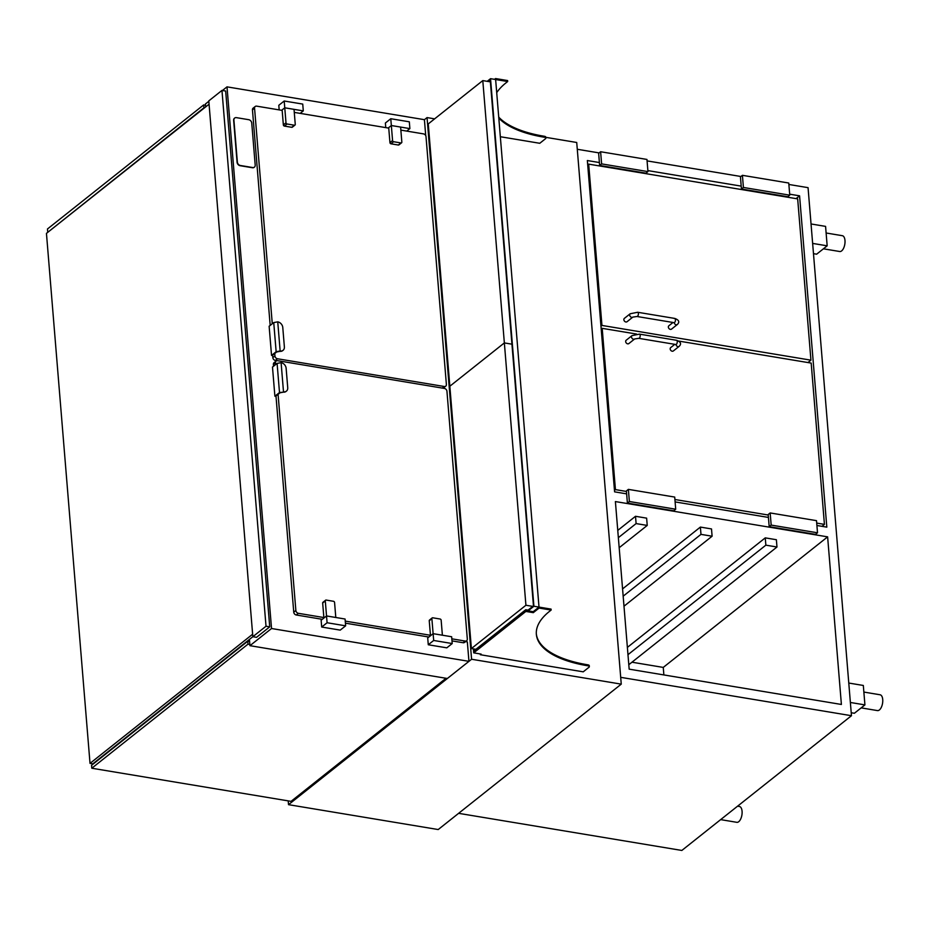 <?xml version="1.0" encoding="UTF-8"?>
<svg xmlns="http://www.w3.org/2000/svg" width="929" height="929" viewBox="0 0 929 929"><rect width="100%" height="100%" fill="white"/><g stroke="black" fill="none" stroke-linecap="round" stroke-linejoin="round"><path stroke-width="1.39" d="M288.211 800.879L288.524 804.665L438.198 829.551L621.257 684.139L576.723 142.485L545.822 137.341M288.524 804.665L471.584 659.253L621.257 684.139M471.584 659.253L427.05 117.588L434.621 118.854M427.05 117.588L424.414 119.678L227.013 86.861L222.437 90.496M208.828 101.296L205.414 104.013L205.646 106.916M249.425 639.431L249.947 645.678L447.348 678.495L468.948 661.343L467.345 641.916L465.534 641.614M425.726 135.657L424.414 119.678M249.947 645.678L271.535 628.515L227.013 86.861M271.535 628.515L468.948 661.343M48.192 231.983L203.892 107.834L203.66 104.919L205.506 105.232M47.704 231.902L47.46 228.987L203.66 104.919M446.001 678.275L291.056 801.355L91.797 768.225L91.553 765.31L247.753 641.242L247.985 644.157L249.843 644.459M247.753 641.242L249.599 641.544M91.797 768.225L247.985 644.157M209.06 104.211L46.45 233.376L90.02 763.371L92.807 763.835L252.851 636.702L256.555 637.317L269.724 626.854L225.666 91.03L221.961 90.415L208.793 100.878L252.839 636.702L266.019 626.239L269.724 626.854M266.019 626.239L221.961 90.415M90.02 763.371L252.642 634.205M274.729 353.519L274.926 355.946A2.671 2.079 51.5 0 0 277.446 358.757L444.271 386.499A2.671 2.079 51.5 0 0 445.734 386.162A2.671 2.079 51.5 0 0 446.384 384.455L426.016 136.702A2.671 2.079 51.5 0 0 423.496 133.881L400.863 130.118M388.74 128.109L294.272 112.397M282.161 110.388L256.683 106.15A2.671 2.079 51.5 0 0 255.22 106.487A2.671 2.079 51.5 0 0 254.558 108.194L272.278 323.745M255.22 106.487L253.106 108.159A2.671 2.079 51.5 0 0 252.456 109.866L270.176 325.417M282.857 350.477A5.342 4.157 -128.5 0 1 282.671 350.639A5.342 4.157 -128.5 0 1 280.035 351.348L276.679 351.975L272.627 355.192L272.824 357.619A2.671 2.079 51.5 0 0 275.344 360.429L276.935 360.696M442.843 388.171A2.671 2.079 51.5 0 0 443.621 387.834L445.734 386.162M272.65 355.575L271.535 355.389L276.145 351.731L280.14 350.999A5.342 4.157 51.5 0 0 283.066 350.326A5.342 4.157 51.5 0 0 284.379 346.912L282.776 327.484A5.342 4.157 51.5 0 0 277.748 321.852L280.14 350.999L279.583 351.441M276.145 351.731L273.741 322.584L269.131 326.242L271.535 355.389M273.741 322.584L277.748 321.852M303.295 110.888L302.738 104.083L284.204 101.006L284.762 107.81L303.295 110.888L300.16 113.373M285.993 122.814L283.357 124.904L282.126 109.901L284.762 107.81L285.993 122.814A1.126 0.871 51.5 0 0 287.049 123.998L294.365 125.218A1.126 0.871 51.5 0 0 295.259 124.358L294.028 109.343L284.762 107.81L281.626 110.296M284.204 101.006L278.805 105.291L279.176 109.889M409.875 128.608L409.317 121.804L390.784 118.726L391.341 125.531L409.875 128.608L406.739 131.094M392.572 140.534L389.936 142.625L388.705 127.621L391.341 125.531L392.572 140.534A1.126 0.871 51.5 0 0 393.629 141.719L400.945 142.938A1.126 0.871 51.5 0 0 401.839 142.079L400.608 127.064L391.341 125.531L388.206 128.016M390.784 118.726L385.384 123.011L385.756 127.61M283.357 124.904A1.126 0.871 51.5 0 0 284.425 126.089L291.729 127.308A1.126 0.871 51.5 0 0 292.356 127.168L294.981 125.078M389.936 142.625A1.126 0.871 51.5 0 0 391.004 143.809L398.32 145.029A1.126 0.871 51.5 0 0 398.936 144.889L401.56 142.799M498.722 117.1A101.563 41.677 175.3 0 0 544.452 136.296A2.671 1.092 -4.7 0 1 545.811 137.12L545.88 138.096A2.671 1.092 175.3 0 1 545.544 138.7L539.772 143.287L500.336 136.726M494.553 79.337L495.552 78.547L495.633 79.522L490.535 78.675L533.908 606.242L551.06 609.099L551.129 610.063L539.087 608.065L533.292 612.664L525.872 611.433L473.72 652.855L481.141 654.097L480.351 654.724L583.226 671.83L588.998 667.243A2.671 1.092 175.3 0 0 589.334 666.639A2.671 1.092 175.3 0 0 587.976 665.814A101.563 41.677 -4.7 0 1 536.358 634.31A101.563 41.677 -4.7 0 1 549.527 611.34L551.129 610.063M495.552 78.547L507.606 80.556L507.675 81.52L495.633 79.522L539.087 608.065M496.713 92.656A101.563 41.677 -4.7 0 1 506.073 82.797L507.675 81.52M545.88 138.096A2.671 1.092 175.3 0 0 544.522 137.271A101.563 41.677 -4.7 0 1 498.803 118.064M536.323 633.822A101.563 41.677 175.3 0 0 587.906 664.839A2.671 1.092 -4.7 0 1 589.265 665.663L589.334 666.639M473.825 648.965L473.976 650.846L525.733 609.738L525.802 610.458L473.651 651.891L525.802 610.458L533.211 611.7L539.006 607.09L533.211 611.7L533.292 612.664M525.733 609.738L528.055 610.121L528.113 610.852L525.802 610.458L525.872 611.433M473.395 648.895L473.72 652.855M480.281 653.946L480.351 654.724M490.535 78.675L487.191 81.322M528.113 610.852L533.908 606.242M488.004 81.462L490.198 79.72L533.455 605.824L528.055 610.121M525.919 605.255L504.354 342.917L449.833 386.232L471.398 648.558L525.919 605.255L532.758 606.382M471.398 648.558L475.915 649.313M482.79 80.591L428.269 123.905L449.833 386.232L504.354 342.917L511.949 344.183L504.354 342.917L482.79 80.591L490.373 81.857M251.747 123.058A3.205 2.497 51.5 0 0 248.728 119.69L236.442 117.646A3.205 2.497 51.5 0 0 234.689 118.041A3.205 2.497 51.5 0 0 233.911 120.096L237.359 162.122A3.205 2.497 51.5 0 0 240.379 165.49L252.665 167.534A3.205 2.497 51.5 0 0 254.418 167.127A3.205 2.497 51.5 0 0 255.196 165.083L251.747 123.058M234.561 118.157A3.205 2.497 51.5 0 0 234.433 118.25A3.205 2.497 51.5 0 0 233.643 120.305L237.092 162.331A3.205 2.497 51.5 0 0 240.123 165.699L252.398 167.743A3.205 2.497 51.5 0 0 254.151 167.336A3.205 2.497 51.5 0 0 254.279 167.232M599.135 152.913L577.281 149.279L620.7 677.334L851.463 715.713L808.056 187.658L788.872 184.465M740.936 176.498L647.072 160.891M599.402 162.54L587.349 160.543L614.592 491.847L626.634 493.856M816.905 525.489L826.822 527.138L799.579 195.833L789.673 194.184M741.191 186.125L647.873 170.599M675.104 501.915L768.434 517.43M841.395 704.461L827.623 536.857L615.393 501.567L629.165 669.159L841.395 704.461M851.463 715.713L681.84 850.453L458.612 813.328M631.952 662.203L663.26 667.417L827.623 536.857M663.26 667.417L663.875 674.942M796.06 198.62L799.579 195.833M601.946 325.429L810.936 360.173L797.674 198.887L588.684 164.143L601.946 325.429L600.97 326.195M807.94 362.554L810.936 360.173M587.709 164.921L588.684 164.143M674.175 322.665A2.137 1.661 -128.5 0 0 677.334 324.5L671.539 329.11A2.137 1.661 -128.5 0 1 668.88 325.754L673.014 322.479M630.187 313.758L624.393 318.357A2.137 1.661 51.5 0 0 627.052 321.713L632.846 317.103A2.137 1.661 51.5 0 1 630.187 313.758L637.689 312.272A2.137 1.022 99.4 0 1 638.339 314.548A2.137 1.022 99.4 0 1 636.98 316.487L674.059 322.653A2.137 1.022 99.4 0 0 675.418 320.702A2.137 1.022 99.4 0 0 674.756 318.426A2.137 1.022 99.4 0 0 674.245 318.601M599.635 165.455L645.98 173.166L647.954 171.598L646.956 159.451L600.61 151.741L598.636 153.308L599.635 165.455L601.609 163.887L647.954 171.598M600.61 151.741L601.609 163.887M741.435 189.04L787.78 196.739L789.755 195.171L788.756 183.025L742.41 175.326L740.436 176.893L741.435 189.04L743.409 187.461L789.755 195.171M742.41 175.326L743.409 187.461M812.631 243.41L827.17 245.825L825.579 226.386L811.04 223.97M827.17 245.825L816.637 254.186L813.479 253.663M850.383 702.475L864.922 704.902L863.32 685.463L848.781 683.047M864.922 704.902L854.378 713.263L851.219 712.74M737.568 806.186L739.438 806.5A8.013 3.821 99.4 0 1 741.899 815.035A8.013 3.821 99.4 0 1 736.802 822.316L720.649 819.622M826.125 232.993L842.348 235.699A8.013 3.821 99.4 0 1 844.984 240.472A8.013 3.821 99.4 0 1 839.723 251.515L823.419 248.809M863.865 692.07L880.088 694.776A8.013 3.821 99.4 0 1 882.55 703.311A8.013 3.821 99.4 0 1 877.464 710.592L861.16 707.875M276.006 396.381L274.891 396.195L272.487 367.048L277.097 363.39L281.104 362.658A5.342 4.157 -128.5 0 1 286.132 368.29L287.735 387.718A5.342 4.157 -128.5 0 1 286.422 391.132A5.342 4.157 -128.5 0 1 283.496 391.806L281.104 362.658M274.891 396.195L279.501 392.537L277.097 363.39M279.501 392.537L283.391 392.154A5.342 4.157 51.5 0 0 286.027 391.446A5.342 4.157 51.5 0 0 286.213 391.283M282.939 392.247L280.024 392.781L275.983 395.998L293.75 612.176A2.671 2.079 -128.5 0 0 296.27 614.986L322.293 619.318M275.634 364.551L275.495 362.74A2.671 2.079 -128.5 0 1 276.145 361.033A2.671 2.079 -128.5 0 1 277.608 360.696L444.434 388.438A2.671 2.079 -128.5 0 1 446.942 391.26L467.31 639.013A2.671 2.079 -128.5 0 1 466.66 640.72L464.558 642.392A2.671 2.079 -128.5 0 1 463.095 642.729L451.993 640.882M466.66 640.72A2.671 2.079 -128.5 0 1 465.197 641.056L451.819 638.827M428.873 637.039L345.414 623.162M430.441 635.273L345.24 621.106M323.861 617.553L298.372 613.314A2.671 2.079 -128.5 0 1 295.863 610.504L278.085 394.326M273.532 366.223L273.381 364.423A2.671 2.079 -128.5 0 1 274.032 362.716L276.145 361.033M335.799 617.483L326.532 615.95L323.907 618.04L322.665 603.026A1.126 0.871 -128.5 0 1 322.944 602.306L325.58 600.215A1.126 0.871 -128.5 0 1 326.195 600.076L333.511 601.295A1.126 0.871 -128.5 0 1 334.568 602.48L335.799 617.483M345.634 625.832L340.235 630.117L321.701 627.04L321.132 620.235L326.532 615.95L345.077 619.028L345.634 625.832L327.089 622.744L325.301 600.935A1.126 0.871 -128.5 0 1 325.58 600.215M327.089 622.744L321.701 627.04M442.39 635.215L433.111 633.671L430.487 635.761L429.244 620.758A1.126 0.871 -128.5 0 1 429.523 620.038L432.159 617.936A1.126 0.871 -128.5 0 1 432.775 617.797L440.091 619.016A1.126 0.871 -128.5 0 1 441.147 620.2L442.39 635.215M452.214 643.553L446.814 647.838L428.281 644.761L427.712 637.956L433.111 633.671L451.657 636.748L452.214 643.553L433.68 640.464L431.88 618.656A1.126 0.871 -128.5 0 1 432.159 617.936M433.68 640.464L428.281 644.761M601.214 329.11L602.189 328.343L636.516 334.045M678.855 341.094L811.18 363.088L824.429 524.374L816.707 523.085M614.464 490.396L615.439 489.618L602.189 328.343M768.237 515.026L674.907 499.512M626.436 491.453L615.439 489.618M821.968 526.337L824.429 524.374M627.679 343.835A2.137 1.661 -128.5 0 1 626.192 340.223L631.987 335.624A2.137 1.661 -128.5 0 0 634.646 338.969L628.852 343.567A2.137 1.661 -128.5 0 1 627.679 343.835M674.814 344.334L670.68 347.62A2.137 1.661 51.5 0 0 673.339 350.965L679.134 346.366C681.642 343.869 680.783 341.849 676.556 340.293A2.137 1.022 -80.6 0 1 677.264 342.058A2.137 1.022 -80.6 0 1 676.358 344.345L675.847 344.508A2.137 1.022 -80.6 0 0 676.358 344.345M629.374 501.509L628.376 489.374L626.401 490.942L627.4 503.088L673.734 510.787L675.708 509.22L629.374 501.509L627.4 503.088M628.376 489.374L674.709 497.073L675.708 509.22M771.175 525.094L770.176 512.947L768.19 514.515L769.189 526.662L815.534 534.372L817.508 532.793L771.175 525.094L769.189 526.662M770.176 512.947L816.51 520.658L817.508 532.793M627.981 654.678L765.856 545.16L776.981 547.007L776.377 539.726L765.264 537.868L765.856 545.16M627.377 647.397L765.264 537.868M628.805 664.711L776.981 547.007M623.162 596.186L700.977 534.372L712.102 536.219L711.509 528.938L700.385 527.08L700.977 534.372M622.569 588.893L700.385 527.08M623.986 606.207L712.102 536.219M618.354 537.682L636.11 523.584L647.234 525.431L646.63 518.15L635.506 516.292L636.11 523.584M617.762 530.401L635.506 516.292M619.178 547.715L647.234 525.431M254.558 108.194L252.456 109.866M274.926 355.946L272.824 357.619M277.446 358.757L275.344 360.429M444.271 386.499L442.274 388.078M287.049 123.998L284.425 126.089M294.365 125.218L291.729 127.308M393.629 141.719L391.004 143.809M400.945 142.938L398.32 145.029M544.452 136.296L544.522 137.271M587.906 664.839L587.976 665.814M637.178 312.434A2.137 1.022 99.4 0 1 637.689 312.272L674.756 318.426C678.983 319.982 679.842 322.015 677.334 324.5M465.197 641.056L463.095 642.729M298.372 613.314L296.27 614.986M295.863 610.504L293.75 612.176M275.495 362.74L273.381 364.423M325.301 600.935L322.665 603.026M431.88 618.656L429.244 620.758M634.646 338.969L638.78 338.342A2.137 1.022 -80.6 0 0 639.291 338.179A2.137 1.022 -80.6 0 0 640.197 335.892A2.137 1.022 -80.6 0 0 639.477 334.126L631.987 335.624M675.964 344.531A2.137 1.661 51.5 0 0 679.134 346.366M636.98 316.487L632.846 317.103M638.78 338.342L675.847 344.508M639.477 334.126L676.556 340.293"/></g></svg>
